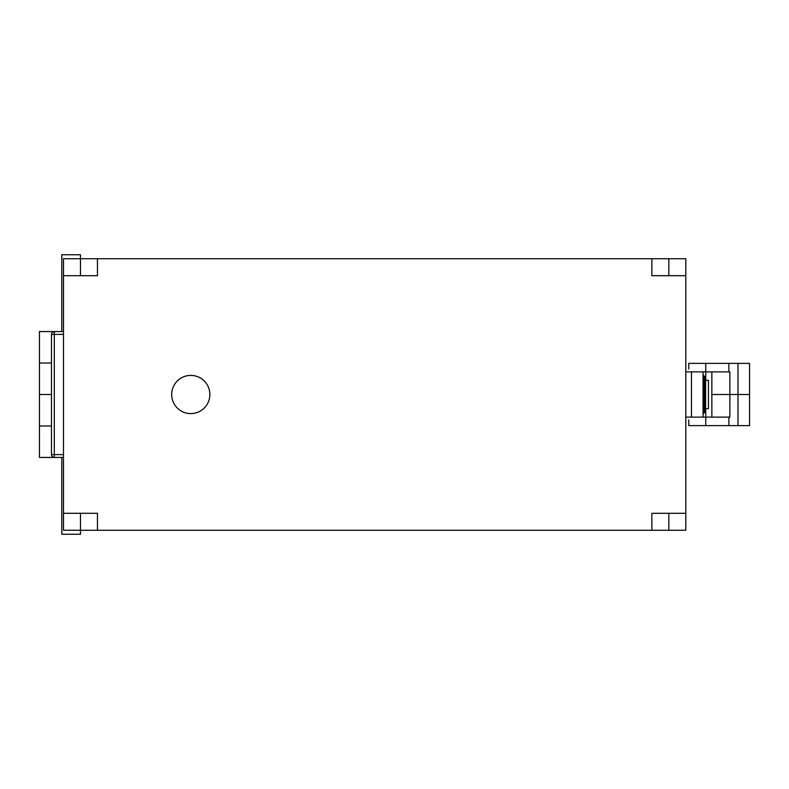 <?xml version="1.0" encoding="UTF-8"?>
<svg xmlns="http://www.w3.org/2000/svg" width="789" height="789" viewBox="0 0 789 789"><rect width="100%" height="100%" fill="white"/><g stroke="black" fill="none" stroke-linecap="round" stroke-linejoin="round"><path stroke-width="1.18" d="M703.058 374.982L705.603 377.527L705.603 411.473L703.058 414.018M685.809 371.875L691.46 371.875L691.46 417.125L685.809 417.125M704.478 376.392L704.478 412.608M705.603 408.643L708.433 408.643L708.433 380.357L705.603 380.357M705.751 408.643L705.751 425.616L728.868 425.616L728.868 417.125L729.864 417.125L729.864 394.5L711.856 394.5L711.856 417.125L711.856 371.875L711.856 394.5L749.55 394.5L749.55 363.384L728.868 363.384L728.868 371.875L729.864 371.875L729.864 394.5L749.55 394.5L749.55 425.616L728.868 425.616M688.777 419.955L688.777 425.616L688.777 419.955M728.868 417.125L688.777 417.125M705.751 425.616L688.777 425.616M80.468 530.277L80.468 513.304L80.468 530.277L63.495 530.277L63.495 513.304L97.441 513.304L63.495 513.304L63.495 258.723L80.468 258.723L80.468 275.696L80.468 258.723L97.441 258.723L97.441 275.696L63.495 275.696L97.441 275.696L97.441 258.723L668.835 258.723L668.835 275.696L651.862 275.696L651.862 258.723L651.862 275.696L685.809 275.696L668.835 275.696L668.835 258.723L685.809 258.723L685.809 530.277L668.835 530.277L668.835 513.304L668.835 530.277L97.441 530.277L97.441 513.304L97.441 530.277L80.468 530.277L80.468 534.242L61.798 534.242L61.798 457.442M685.809 513.304L651.862 513.304L685.809 513.304M651.862 513.304L651.862 530.277L651.862 513.304M705.751 380.357L705.751 363.384L728.868 363.384M688.777 369.045L688.777 363.384L688.777 369.045M728.868 371.875L688.777 371.875M705.751 363.384L688.777 363.384M209.874 394.5A19.094 19.094 0 0 0 181.233 377.961A19.094 19.094 0 0 0 181.233 411.039A19.094 19.094 0 0 0 209.874 394.5M51.472 454.612A2.831 2.831 0 0 0 54.303 457.442L54.303 454.612L51.472 454.612L51.472 334.388L54.303 334.388L54.303 331.558A2.831 2.831 0 0 0 51.472 334.388M63.495 331.558L39.45 331.558L39.45 363.029L51.472 363.029L39.45 363.029L39.45 394.5L51.472 394.5L39.45 394.5L39.45 425.971L51.472 425.971L39.45 425.971L39.45 457.442L63.495 457.442M52.301 332.386L54.303 331.558M61.798 331.558L61.798 254.758L80.468 254.758L80.468 258.723M703.778 413.308L703.778 375.692M737.991 425.616L737.991 363.384M63.495 454.612L54.303 454.612L54.303 334.388L63.495 334.388M703.058 417.125L703.058 371.875"/></g></svg>
